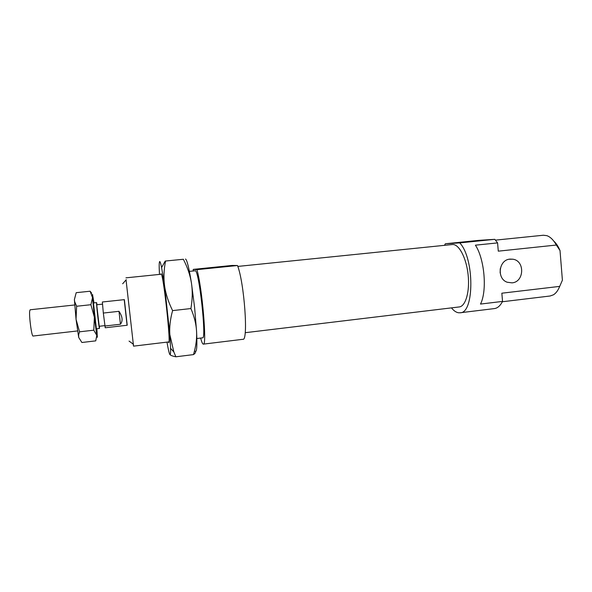 <?xml version="1.0" encoding="UTF-8"?>
<svg xmlns="http://www.w3.org/2000/svg" width="592" height="592" viewBox="0 0 592 592"><rect width="100%" height="100%" fill="white"/><g stroke="black" fill="none" stroke-linecap="round" stroke-linejoin="round"><path stroke-width="0.89" d="M99.419 326.251L99.463 328.427C99.182 329.204 96.785 308.78 96.577 303.8L96.592 302.616L97.029 304.747M77.567 330.935L33.078 336.034C31.731 336.952 28.927 316.202 29.704 311.029L30.155 309.771L74.681 304.976M104.851 325.63L99.227 326.273L96.822 305.768L96.836 304.762L102.453 304.155M103.326 313.05L102.357 301.994L124.379 299.633L127.221 325.245L105.221 327.768L103.326 313.05L118.992 311.318C122.551 316.572 123.032 320.879 120.442 324.246L104.895 326.022M118.992 311.318L120.442 324.246M160.795 274.281L161.061 273.83C163.296 272.298 171.539 348.688 168.454 342.198L168.32 341.961M196.581 331.483C196.204 324.246 194.317 316.602 190.905 308.55C192.481 299.315 192.659 290.82 191.445 283.08L194.62 307.662L196.581 331.483C197.262 346.009 196.796 352.588 195.19 351.226C195.996 352.092 195.434 353.217 193.503 354.601C195.922 346.438 196.951 338.735 196.581 331.483M185.511 259.015C187.028 259.91 189.003 267.932 191.445 283.08C190.217 275.324 187.523 267.384 183.35 259.266L165.545 261.02C163.836 269.774 163.518 278.07 164.591 285.906C165.679 293.728 168.343 301.964 172.59 310.608C170.215 319.354 169.305 327.369 169.86 334.65L164.591 285.906L161.609 267.562C160.78 263.536 160.151 261.523 159.729 261.523C159.1 261.827 159.019 266.119 159.47 274.414M166.996 342.117C168.158 349.014 169.083 353.098 169.771 354.371C170.407 355.4 170.681 353.387 170.592 348.333L169.86 334.65L173.856 351.981L175.861 356.798C172.464 356.118 170.459 355.348 169.845 354.49M175.861 356.798L193.503 354.601M172.59 310.608L190.905 308.55M165.545 261.02L183.35 259.266M94.002 302.889L92.493 294.35L92.522 297.665L94.387 317.231L96.785 335.361L97.347 337.314L96.873 328.723M78.714 337.462L76.042 319.273L79.557 331.816L78.662 334.65L78.714 337.462L81.896 342.494L95.741 340.866L96.785 335.361L93.788 330.181L94.387 317.231L90.902 304.71L92.522 297.665L90.125 291.22L91.627 293.203M96.378 328.745L93.462 302.963M76.042 319.273L74.385 299.596L74.636 301.602L76.634 306.256L76.042 319.273M90.125 291.22L76.205 292.677L74.385 299.596M76.634 306.256L90.902 304.71M79.557 331.816L93.788 330.181M193.266 269.39L232.079 265.445L237.503 265.519L196.921 269.656L193.266 269.39L193.192 270.973M200.651 338.069C201.509 341.347 202.264 343.308 202.923 343.952L203.337 344.13C207.156 346.364 202.168 287.231 196.921 269.656M245.184 332.704L459.214 306.945C465.638 306.382 469.967 291.508 468.109 274.651C466.341 257.794 458.918 243.941 452.495 244.518L237.814 266.422M445.339 243.771L479.083 240.337L494.808 239.331L459.747 242.898L445.339 243.771L444.518 245.325M451.474 307.87C453.753 310.756 456.092 312.384 458.489 312.761L460.073 312.776C474.421 313.486 474.532 258.193 459.747 242.898M512.013 282.858C524.305 282.058 525.111 260.806 512.901 259.207L510.023 259.104C498.745 259.71 496.451 278.736 507.226 282.243L512.013 282.858M500.255 268.672L500.144 272.912M495.519 240.123L543.338 235.239L546.904 235.675C550.39 236.911 553.542 240.034 556.354 245.044L560.017 250.557L562.4 280.186L559.692 286.387C558.078 290.413 556.006 293.218 553.476 294.794L550.101 296L502.371 301.75M464.513 241.943L478.884 240.67L464.513 241.943M214.741 267.332L226.632 266.274L214.741 267.332M196.855 338.52L202.59 337.832C206.749 339.601 198.949 268.923 195.182 270.781L189.388 271.365M168.875 341.895L133.54 346.142L126.052 279.912M133.193 344.1L133.489 345.987M124.224 299.633L127.073 325.26M559.04 287.919L562.4 280.186M559.692 286.387L501.846 293.203L502.541 301.409L480.489 304.066C487.312 290.931 484.589 258.948 475.406 245.177L497.583 242.898L498.286 251.163L556.354 245.044M560.017 250.557C558.293 246.479 556.236 243.342 553.838 241.159M497.583 242.898L494.808 239.331M460.073 312.776L494.379 308.587C497.554 308.173 500.277 305.775 502.541 301.409M203.337 344.13L242.92 339.297C248.47 341.281 244.318 282.739 237.503 265.519M96.592 302.616L92.937 303.008M99.463 328.427L96.355 328.782M161.609 267.562L165.235 261.05M170.592 348.333L173.856 351.981M78.055 334.014L78.662 334.65M512.901 259.207L509.083 259.252M161.35 274.222L125.948 277.84M129.049 341.081L133.452 344.285M122.67 283.768L126.266 279.668"/></g></svg>
